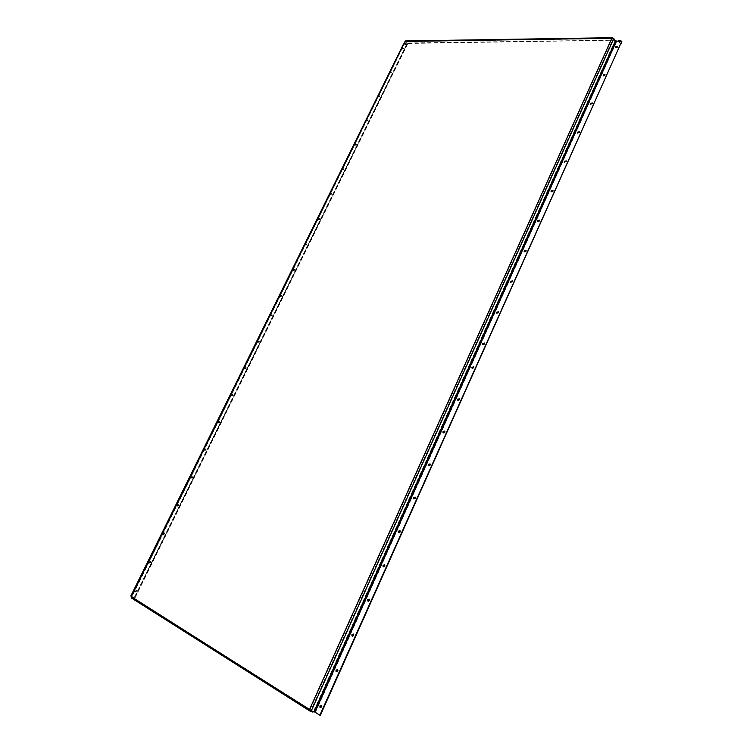 <?xml version="1.0" encoding="UTF-8"?>
<svg xmlns="http://www.w3.org/2000/svg" width="753" height="753" viewBox="0 0 753 753"><rect width="100%" height="100%" fill="white"/><g stroke="black" fill="none" stroke-linecap="round" stroke-linejoin="round"><path stroke-width="0.56" stroke-dasharray="3.77 2.82" d="M134.806 590.71L134.759 591.867L135.907 591.387L135.954 590.239L134.806 590.71M135.267 590.879L135.22 592.037L136.359 591.557L136.415 590.399L135.267 590.879M149.047 561.823L148.99 562.933L150.158 562.463L150.214 561.352L149.047 561.823M149.499 562.002L149.442 563.112L150.609 562.642L150.656 561.531L149.499 562.002M163.137 533.237L163.072 534.31L164.258 533.839L164.314 532.776L163.137 533.237M163.58 533.425L163.514 534.489L164.7 534.028L164.756 532.964L163.58 533.425M177.068 504.962L177.011 505.988L178.197 505.517L178.263 504.501L177.068 504.962M177.51 505.159L177.444 506.185L178.64 505.715L178.696 504.698L177.51 505.159M190.857 476.978L190.791 477.967L192.006 477.506L192.071 476.517L190.857 476.978M191.29 477.186L191.215 478.174L192.429 477.713L192.495 476.724L191.29 477.186M204.505 449.296L204.43 450.238L205.654 449.786L205.729 448.835L204.505 449.296M204.92 449.513L204.854 450.454L206.077 450.002L206.153 449.052L204.92 449.513M218.003 421.896L217.928 422.81L219.17 422.348L219.245 421.445L218.003 421.896M218.417 422.122L218.342 423.035L219.584 422.574L219.66 421.671L218.417 422.122M231.369 394.788L231.284 395.664L232.536 395.203L232.621 394.337L231.369 394.788M231.773 395.024L231.689 395.89L232.941 395.438L233.025 394.572L231.773 395.024M244.584 367.963L244.509 368.801L245.77 368.339L245.855 367.511L244.584 367.963M244.989 368.208L244.904 369.036L246.165 368.584L246.25 367.756L244.989 368.208M280.248 295.6L280.163 296.343L281.462 295.882L281.547 295.138L280.248 295.6M280.634 295.863L280.549 296.607L281.838 296.145L281.923 295.402L280.634 295.863M292.973 269.781L292.889 270.506L294.188 270.035L294.282 269.32L292.973 269.781M293.35 270.054L293.256 270.769L294.564 270.308L294.649 269.593L293.35 270.054M305.567 244.236L305.473 244.923L306.791 244.452L306.876 243.765L305.567 244.236M305.934 244.509L305.85 245.205L307.252 244.047L305.934 244.509M318.03 218.935L317.945 219.603L319.357 218.464L318.03 218.935M318.397 219.227L318.303 219.885L319.63 219.415L319.714 218.756L318.397 219.227M330.369 193.898L330.285 194.528L331.621 194.058L331.706 193.417L330.369 193.898M330.727 194.189L330.642 194.829L332.064 193.719L330.727 194.189M342.587 169.105L342.502 169.717L343.848 169.237L343.933 168.625L342.587 169.105M342.935 169.406L342.85 170.018L344.281 168.926L342.935 169.406M354.691 144.557L354.597 145.15L355.953 144.661L356.037 144.068L354.691 144.557M355.03 144.868L354.945 145.451L356.291 144.971L356.376 144.378L355.03 144.868M366.664 120.254L366.579 120.819L368.019 119.755L366.664 120.254M367.003 120.565L366.918 121.139L368.358 120.075L367.003 120.565M378.524 96.186L378.439 96.732L379.889 95.687L378.524 96.186M378.853 96.506L378.768 97.052L380.218 96.008L378.853 96.506M257.677 341.41L257.592 342.21L258.863 341.758L258.947 340.958L257.677 341.41M258.063 341.664L257.978 342.464L259.258 342.003L259.343 341.203L258.063 341.664M270.619 315.131L270.543 315.902L271.824 315.441L271.908 314.679L270.619 315.131M271.005 315.394L270.929 316.156L272.209 315.705L272.294 314.933L271.005 315.394M390.27 72.354L391.645 71.846L390.27 72.354M390.6 72.683L391.965 72.175L390.6 72.683M401.904 48.757L403.279 48.239L401.904 48.757M402.224 49.096L403.599 48.578L402.224 49.096M320.637 707.698L322.049 707.076L322.049 705.702L321.362 705.297M336.704 671.78L338.144 671.168L338.163 669.878L337.485 669.445M352.555 636.332L354.032 635.73L353.411 634.064M368.198 601.336L369.714 600.743L369.121 599.134M383.644 566.793L385.188 566.218L384.632 564.656M398.892 532.691L400.474 532.126L399.947 530.62M413.943 499.023L415.562 498.458L415.072 497.008M428.815 465.768L430.462 465.222L430.001 463.829M482.946 344.733L484.706 344.225L484.339 343.01M496.971 313.389L498.75 312.89L498.411 311.723M510.826 282.431L512.624 281.942L512.304 280.813M524.512 251.85L526.328 251.37L526.036 250.278M538.037 221.636L539.873 221.156L539.59 220.111M551.394 191.78L553.257 191.309L552.984 190.302M564.609 162.281L566.482 161.81L566.228 160.841M577.664 133.13L579.546 132.669L579.302 131.728M590.559 104.319L592.46 103.858L592.225 102.954L592.545 103.377M443.498 432.937L445.174 432.401L444.741 431.055M457.993 400.511L459.707 399.994L459.302 398.695M472.319 368.49L474.061 367.972L473.675 366.72M603.313 75.855L605.224 75.394L604.998 74.519M615.926 47.712L617.837 47.251L617.62 46.404L617.921 46.808M618.91 40.709L619.098 42.036L621.159 41.735L620.208 41.217M621.291 43.458L621.451 41.199M613.78 38.554L613.224 38.563L614.919 40.878L616.632 41.669L621.517 41.453L621.63 42.705M621.677 43.608L620.133 43.627L619.465 41.754M619.098 42.036L620.133 43.627M621.093 43.9L619.766 43.909M403.495 44.041L404.587 43.58L406.978 44.211L407.335 46.018L406.978 44.211L406.074 43.561L405.942 44.352L404.455 44.371L407.185 44.333L134.825 598.343L131.304 596.178M407.335 46.018L406.244 46.027L405.49 44.229L406.244 46.027M406.978 46.253L405.886 46.272M130.871 595.905L131.333 596.075L403.307 44.38L407.345 43.646L407.185 44.333M622.129 41.594L618.091 41.246M614.919 40.878L615.483 40.869L614.919 40.878L313.549 711.369L320.336 715.35M407.382 43.476L405.848 41.142L407.382 43.476L615.003 40.22M407.608 43.006L615.041 40.125M613.29 38.177L614.787 40.681M611.86 38.224L405.067 41.406M613.413 37.914L405.575 40.954M310.387 710.286L310.114 709.448L310.81 710.512L613.224 38.563L405.359 41.537L407.345 43.646L134.363 598.24L131.54 597.12L313.267 711.434M311.309 710.823L313.549 711.369M612.151 38.629L310.114 709.448L309.634 709.298M312.956 712.122L133.968 598.917L134.26 598.334M310.518 710.484L131.719 597.421L131.436 598.004L133.968 598.917M310.885 710.653L313.286 711.397M131.361 596.677L310.114 709.448M404.841 41.293L405.509 41.697L131.709 597.28L131.135 596.978M131.333 596.075L134.608 598.146M134.363 598.24L131.38 597.063L405.105 41.707L407.345 43.646M405.396 41.744L131.822 596.847M616.632 41.669L315.488 712.291M406.865 43.994L134.147 597.976M134.025 598.023L406.949 43.655M618.618 41.377L620.736 41.349M404.587 43.58L406.074 43.561M404.681 44.145L406.168 44.126M612.726 38.356L405.359 41.707M310.189 709.768L309.681 709.401M322.049 705.702L321.578 705.552M405.359 41.537L131.54 597.12M407.561 44.135L134.825 598.343M407.053 43.9L134.26 598.08"/><path stroke-width="1.13" d="M319.95 705.919L319.959 707.283L321.578 706.926L321.578 705.552L319.95 705.919M321.362 705.297L320.43 706.069L320.637 707.698M336.045 670.057L336.026 671.347L337.683 670.998L337.702 669.709L336.045 670.057M337.485 669.445L336.506 670.226L336.704 671.78M351.933 634.666L351.896 635.88L353.581 635.551L353.609 634.337L351.933 634.666M353.411 634.064L352.376 634.845L352.555 636.332M367.605 599.727L367.568 600.866L369.271 600.555L369.309 599.407L367.605 599.727M369.121 599.134L368.048 599.925L368.198 601.336M383.089 565.239L383.032 566.312L384.764 566.002L384.811 564.929L383.089 565.239M384.632 564.656L383.512 565.447L383.644 566.793M398.365 531.185L398.309 532.202L400.05 531.9L400.116 530.884L398.365 531.185M399.947 530.62L398.789 531.411L398.892 532.691M413.453 497.564L413.388 498.524L415.148 498.222L415.223 497.272L413.453 497.564M415.072 497.008L413.868 497.808L413.943 499.023M428.353 464.366L428.278 465.269L430.057 464.978L430.132 464.074L428.353 464.366M430.001 463.829L428.749 464.62L428.815 465.768M482.588 343.509L482.504 344.243L484.339 343.923L484.424 343.199L482.588 343.509M484.339 343.01L482.955 343.81L482.946 344.733M496.632 312.222L496.547 312.909L498.392 312.589L498.477 311.893L496.632 312.222M498.411 311.723L496.989 312.523L496.971 313.389M510.506 281.302L510.412 281.961L512.275 281.622L512.36 280.973L510.506 281.302M512.304 280.813L510.854 281.622L510.826 282.431M524.21 250.758L524.126 251.389L525.989 251.041L526.074 250.41L524.21 250.758M526.036 250.278L524.559 251.097L524.512 251.85M537.746 220.582L537.661 221.175L539.534 220.817L539.628 220.224L537.746 220.582M539.59 220.111L538.084 220.93L538.037 221.636M551.13 190.773L551.045 191.337L552.928 190.961L553.013 190.396L551.13 190.773M552.984 190.302L551.394 191.78M564.355 161.311L564.27 161.848L566.237 160.916L564.355 161.311M566.228 160.841L564.609 162.281M577.419 132.189L577.335 132.707L579.311 131.784L577.419 132.189M579.302 131.728L577.664 133.13M590.333 103.415L592.235 102.992L590.333 103.415M592.225 102.954L590.559 104.319M443.065 431.591L442.98 432.438L444.778 432.137L444.863 431.29L443.065 431.591M444.741 431.055L443.451 431.855L443.498 432.937M457.589 399.212L457.513 400.012L459.321 399.711L459.405 398.911L457.589 399.212M459.302 398.695L457.975 399.485L457.993 400.511M471.943 367.238L471.858 368.001L473.684 367.69L473.769 366.927L471.943 367.238M473.675 366.72L472.319 367.52L472.319 368.49M603.097 74.98L604.998 74.538L603.097 74.98M604.998 74.519L603.313 75.855M615.709 46.865L617.62 46.404L615.709 46.865M617.62 46.404L615.926 47.712L615.625 47.307M405.575 40.954L612.66 37.688L611.86 38.224L613.78 38.554L615.483 40.869L618.091 41.246L618.91 40.709M621.451 41.199L620.67 40.681L620.208 41.217L621.827 41.199L319.865 715.199L315.008 712.14L311.309 710.823L131.361 596.677L131.436 598.004L310.057 711.124M621.63 42.705L621.093 43.9M612.66 37.688L615.003 40.22M405.283 40.954L130.994 596.809M621.827 41.199L320.336 715.35L319.865 715.199M310.885 710.653L310.34 711.303L312.956 712.122L313.267 711.434M310.34 711.303L309.634 709.298L611.86 38.224L405.067 41.406L131.135 596.978M403.495 44.041L130.871 595.905L131.304 596.178M618.091 41.246L620.208 41.217M613.78 38.554L311.309 710.823M616.34 41.264L315.008 712.14M615.483 40.869L314.039 711.679M320.43 707.444L319.959 707.283M618.561 40.709L620.67 40.681"/></g></svg>
